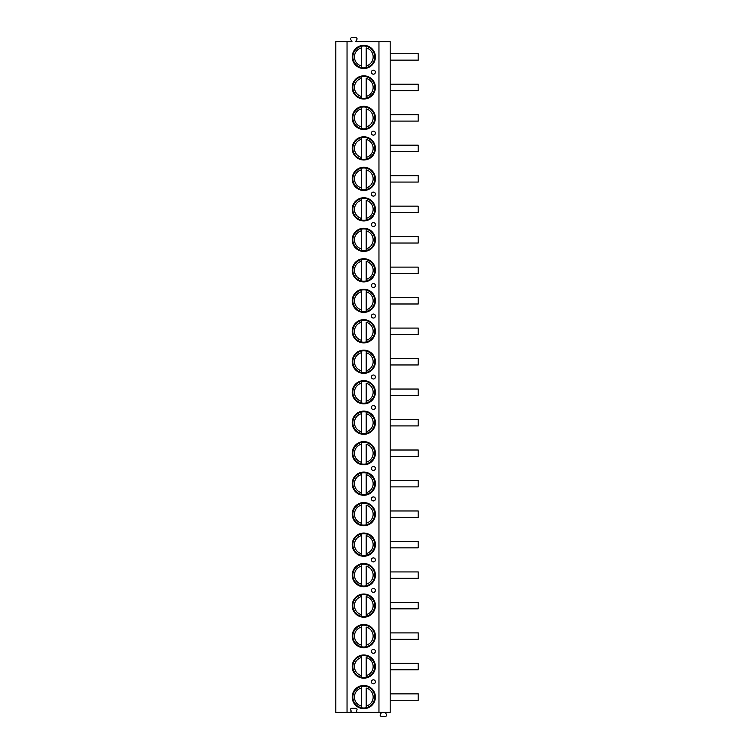 <?xml version="1.0" encoding="UTF-8"?>
<svg xmlns="http://www.w3.org/2000/svg" width="754" height="754" viewBox="0 0 754 754"><rect width="100%" height="100%" fill="white"/><g stroke="black" fill="none" stroke-linecap="round" stroke-linejoin="round"><path stroke-width="1.13" d="M347.038 712.304L378.96 712.304L378.96 41.696L355.605 41.696L356.878 39.5A1.197 1.197 0 0 0 355.841 37.7L351.76 37.7A1.197 1.197 0 0 0 350.723 39.5L351.986 41.696L335.794 41.696L335.794 712.304L347.038 712.304L347.038 41.696M378.96 41.696L390.204 41.696L390.204 712.304L378.96 712.304M349.913 712.304A1.197 1.197 0 0 0 350.949 710.504L350.723 710.098A1.197 1.197 0 0 1 351.76 708.298L355.841 708.298A1.197 1.197 0 0 1 356.878 710.098L356.651 710.504A1.197 1.197 0 0 0 357.688 712.304M352.203 56.936A11.602 11.602 0 0 1 363.796 45.344A11.602 11.602 0 0 1 375.398 56.936A11.602 11.602 0 0 1 363.796 68.539A11.602 11.602 0 0 1 352.203 56.936M352.203 87.426A11.602 11.602 0 0 1 363.796 75.824A11.602 11.602 0 0 1 375.398 87.426A11.602 11.602 0 0 1 363.796 99.019A11.602 11.602 0 0 1 352.203 87.426M352.203 117.907A11.602 11.602 0 0 1 363.796 106.305A11.602 11.602 0 0 1 375.398 117.907A11.602 11.602 0 0 1 363.796 129.509A11.602 11.602 0 0 1 352.203 117.907M352.203 148.387A11.602 11.602 0 0 1 363.796 136.785A11.602 11.602 0 0 1 375.398 148.387A11.602 11.602 0 0 1 363.796 159.989A11.602 11.602 0 0 1 352.203 148.387M352.203 178.868A11.602 11.602 0 0 1 363.796 167.265A11.602 11.602 0 0 1 375.398 178.868A11.602 11.602 0 0 1 363.796 190.47A11.602 11.602 0 0 1 352.203 178.868M352.203 209.348A11.602 11.602 0 0 1 363.796 197.746A11.602 11.602 0 0 1 375.398 209.348A11.602 11.602 0 0 1 363.796 220.95A11.602 11.602 0 0 1 352.203 209.348M352.203 239.829A11.602 11.602 0 0 1 363.796 228.236A11.602 11.602 0 0 1 375.398 239.829A11.602 11.602 0 0 1 363.796 251.431A11.602 11.602 0 0 1 352.203 239.829M352.203 270.309A11.602 11.602 0 0 1 363.796 258.716A11.602 11.602 0 0 1 375.398 270.309A11.602 11.602 0 0 1 363.796 281.911A11.602 11.602 0 0 1 352.203 270.309M352.203 300.799A11.602 11.602 0 0 1 363.796 289.197A11.602 11.602 0 0 1 375.398 300.799A11.602 11.602 0 0 1 363.796 312.392A11.602 11.602 0 0 1 352.203 300.799M352.203 331.279A11.602 11.602 0 0 1 363.796 319.677A11.602 11.602 0 0 1 375.398 331.279A11.602 11.602 0 0 1 363.796 342.882A11.602 11.602 0 0 1 352.203 331.279M352.203 361.76A11.602 11.602 0 0 1 363.796 350.158A11.602 11.602 0 0 1 375.398 361.76A11.602 11.602 0 0 1 363.796 373.362A11.602 11.602 0 0 1 352.203 361.76M352.203 392.24A11.602 11.602 0 0 1 363.796 380.638A11.602 11.602 0 0 1 375.398 392.24A11.602 11.602 0 0 1 363.796 403.842A11.602 11.602 0 0 1 352.203 392.24M352.203 422.721A11.602 11.602 0 0 1 363.796 411.118A11.602 11.602 0 0 1 375.398 422.721A11.602 11.602 0 0 1 363.796 434.323A11.602 11.602 0 0 1 352.203 422.721M352.203 453.201A11.602 11.602 0 0 1 363.796 441.608A11.602 11.602 0 0 1 375.398 453.201A11.602 11.602 0 0 1 363.796 464.803A11.602 11.602 0 0 1 352.203 453.201M352.203 483.691A11.602 11.602 0 0 1 363.796 472.089A11.602 11.602 0 0 1 375.398 483.691A11.602 11.602 0 0 1 363.796 495.284A11.602 11.602 0 0 1 352.203 483.691M352.203 514.171A11.602 11.602 0 0 1 363.796 502.569A11.602 11.602 0 0 1 375.398 514.171A11.602 11.602 0 0 1 363.796 525.764A11.602 11.602 0 0 1 352.203 514.171M352.203 544.652A11.602 11.602 0 0 1 363.796 533.05A11.602 11.602 0 0 1 375.398 544.652A11.602 11.602 0 0 1 363.796 556.254A11.602 11.602 0 0 1 352.203 544.652M352.203 575.132A11.602 11.602 0 0 1 363.796 563.53A11.602 11.602 0 0 1 375.398 575.132A11.602 11.602 0 0 1 363.796 586.735A11.602 11.602 0 0 1 352.203 575.132M352.203 605.613A11.602 11.602 0 0 1 363.796 594.011A11.602 11.602 0 0 1 375.398 605.613A11.602 11.602 0 0 1 363.796 617.215A11.602 11.602 0 0 1 352.203 605.613M352.203 636.093A11.602 11.602 0 0 1 363.796 624.491A11.602 11.602 0 0 1 375.398 636.093A11.602 11.602 0 0 1 363.796 647.695A11.602 11.602 0 0 1 352.203 636.093M352.203 666.574A11.602 11.602 0 0 1 363.796 654.981A11.602 11.602 0 0 1 375.398 666.574A11.602 11.602 0 0 1 363.796 678.176A11.602 11.602 0 0 1 352.203 666.574M352.203 697.064A11.602 11.602 0 0 1 363.796 685.461A11.602 11.602 0 0 1 375.398 697.064A11.602 11.602 0 0 1 363.796 708.656A11.602 11.602 0 0 1 352.203 697.064M371.402 72.186A1.998 1.998 0 0 1 373.4 70.179A1.998 1.998 0 0 1 375.398 72.186A1.998 1.998 0 0 1 373.4 74.184A1.998 1.998 0 0 1 371.402 72.186M371.402 133.147A1.998 1.998 0 0 1 373.4 131.149A1.998 1.998 0 0 1 375.398 133.147A1.998 1.998 0 0 1 373.4 135.145A1.998 1.998 0 0 1 371.402 133.147M371.402 194.108A1.998 1.998 0 0 1 373.4 192.11A1.998 1.998 0 0 1 375.398 194.108A1.998 1.998 0 0 1 373.4 196.106A1.998 1.998 0 0 1 371.402 194.108M371.402 224.588A1.998 1.998 0 0 1 373.4 222.59A1.998 1.998 0 0 1 375.398 224.588A1.998 1.998 0 0 1 373.4 226.586A1.998 1.998 0 0 1 371.402 224.588M371.402 285.559A1.998 1.998 0 0 1 373.4 283.551A1.998 1.998 0 0 1 375.398 285.559A1.998 1.998 0 0 1 373.4 287.557A1.998 1.998 0 0 1 371.402 285.559M371.402 316.039A1.998 1.998 0 0 1 373.4 314.041A1.998 1.998 0 0 1 375.398 316.039A1.998 1.998 0 0 1 373.4 318.037A1.998 1.998 0 0 1 371.402 316.039M371.402 377A1.998 1.998 0 0 1 373.4 375.002A1.998 1.998 0 0 1 375.398 377A1.998 1.998 0 0 1 373.4 378.998A1.998 1.998 0 0 1 371.402 377M371.402 407.48A1.998 1.998 0 0 1 373.4 405.482A1.998 1.998 0 0 1 375.398 407.48A1.998 1.998 0 0 1 373.4 409.479A1.998 1.998 0 0 1 371.402 407.48M371.402 468.441A1.998 1.998 0 0 1 373.4 466.443A1.998 1.998 0 0 1 375.398 468.441A1.998 1.998 0 0 1 373.4 470.449A1.998 1.998 0 0 1 371.402 468.441M371.402 498.931A1.998 1.998 0 0 1 373.4 496.924A1.998 1.998 0 0 1 375.398 498.931A1.998 1.998 0 0 1 373.4 500.929A1.998 1.998 0 0 1 371.402 498.931M371.402 559.892A1.998 1.998 0 0 1 373.4 557.894A1.998 1.998 0 0 1 375.398 559.892A1.998 1.998 0 0 1 373.4 561.89A1.998 1.998 0 0 1 371.402 559.892M371.402 590.373A1.998 1.998 0 0 1 373.4 588.374A1.998 1.998 0 0 1 375.398 590.373A1.998 1.998 0 0 1 373.4 592.371A1.998 1.998 0 0 1 371.402 590.373M371.402 651.333A1.998 1.998 0 0 1 373.4 649.335A1.998 1.998 0 0 1 375.398 651.333A1.998 1.998 0 0 1 373.4 653.341A1.998 1.998 0 0 1 371.402 651.333M371.402 681.814A1.998 1.998 0 0 1 373.4 679.816A1.998 1.998 0 0 1 375.398 681.814A1.998 1.998 0 0 1 373.4 683.821A1.998 1.998 0 0 1 371.402 681.814M390.204 53.741L418.206 53.741L418.206 60.141L390.204 60.141M390.204 84.222L418.206 84.222L418.206 90.621L390.204 90.621M390.204 114.702L418.206 114.702L418.206 121.102L390.204 121.102M390.204 145.183L418.206 145.183L418.206 151.582L390.204 151.582M390.204 175.673L418.206 175.673L418.206 182.072L390.204 182.072M390.204 206.153L418.206 206.153L418.206 212.553L390.204 212.553M390.204 236.633L418.206 236.633L418.206 243.033L390.204 243.033M390.204 267.114L418.206 267.114L418.206 273.513L390.204 273.513M390.204 297.594L418.206 297.594L418.206 303.994L390.204 303.994M390.204 328.075L418.206 328.075L418.206 334.474L390.204 334.474M390.204 358.555L418.206 358.555L418.206 364.955L390.204 364.955M390.204 389.045L418.206 389.045L418.206 395.445L390.204 395.445M390.204 419.526L418.206 419.526L418.206 425.925L390.204 425.925M390.204 450.006L418.206 450.006L418.206 456.406L390.204 456.406M390.204 480.487L418.206 480.487L418.206 486.886L390.204 486.886M390.204 510.967L418.206 510.967L418.206 517.367L390.204 517.367M390.204 541.447L418.206 541.447L418.206 547.847L390.204 547.847M390.204 571.928L418.206 571.928L418.206 578.327L390.204 578.327M390.204 602.418L418.206 602.418L418.206 608.817L390.204 608.817M390.204 632.898L418.206 632.898L418.206 639.298L390.204 639.298M390.204 663.379L418.206 663.379L418.206 669.778L390.204 669.778M390.204 693.859L418.206 693.859L418.206 700.259L390.204 700.259M385.2 712.304L386.472 714.5A1.197 1.197 0 0 1 385.435 716.3L381.373 716.3A1.197 1.197 0 0 1 380.327 714.5L381.599 712.304M366.199 46.267A10.942 10.942 0 0 0 361.402 46.267L361.402 47.907L361.402 46.267A10.942 10.942 0 0 0 361.402 67.615A10.942 10.942 0 0 0 366.199 67.615L366.199 47.907A9.34 9.34 0 0 1 366.199 65.975L366.199 67.615A10.942 10.942 0 0 0 366.199 46.267A10.942 10.942 0 0 1 366.199 67.615M361.402 67.615L361.402 47.907A9.34 9.34 0 0 0 361.402 65.975L361.402 67.615A10.942 10.942 0 0 1 361.402 46.267M366.199 76.748A10.942 10.942 0 0 0 361.402 76.748L361.402 78.397L361.402 76.748A10.942 10.942 0 0 0 361.402 98.095A10.942 10.942 0 0 0 366.199 98.095L366.199 78.397A9.34 9.34 0 0 1 366.199 96.455L366.199 98.095A10.942 10.942 0 0 0 366.199 76.748A10.942 10.942 0 0 1 366.199 98.095M361.402 98.095L361.402 78.397A9.34 9.34 0 0 0 361.402 96.455L361.402 98.095A10.942 10.942 0 0 1 361.402 76.748M366.199 107.228A10.942 10.942 0 0 0 361.402 107.228L361.402 108.878L361.402 107.228A10.942 10.942 0 0 0 361.402 128.585A10.942 10.942 0 0 0 366.199 128.585L366.199 108.878A9.34 9.34 0 0 1 366.199 126.936L366.199 128.585A10.942 10.942 0 0 0 366.199 107.228A10.942 10.942 0 0 1 366.199 128.585M361.402 128.585L361.402 108.878A9.34 9.34 0 0 0 361.402 126.936L361.402 128.585A10.942 10.942 0 0 1 361.402 107.228M366.199 137.709A10.942 10.942 0 0 0 361.402 137.709L361.402 139.358L361.402 137.709A10.942 10.942 0 0 0 361.402 159.066A10.942 10.942 0 0 0 366.199 159.066L366.199 139.358A9.34 9.34 0 0 1 366.199 157.416L366.199 159.066A10.942 10.942 0 0 0 366.199 137.709A10.942 10.942 0 0 1 366.199 159.066M361.402 159.066L361.402 139.358A9.34 9.34 0 0 0 361.402 157.416L361.402 159.066A10.942 10.942 0 0 1 361.402 137.709M366.199 168.189A10.942 10.942 0 0 0 361.402 168.189L361.402 169.838L361.402 168.189A10.942 10.942 0 0 0 361.402 189.546A10.942 10.942 0 0 0 366.199 189.546L366.199 169.838A9.34 9.34 0 0 1 366.199 187.897L366.199 189.546A10.942 10.942 0 0 0 366.199 168.189A10.942 10.942 0 0 1 366.199 189.546M361.402 189.546L361.402 169.838A9.34 9.34 0 0 0 361.402 187.897L361.402 189.546A10.942 10.942 0 0 1 361.402 168.189M366.199 198.67A10.942 10.942 0 0 0 361.402 198.67L361.402 200.319L361.402 198.67A10.942 10.942 0 0 0 361.402 220.027A10.942 10.942 0 0 0 366.199 220.027L366.199 200.319A9.34 9.34 0 0 1 366.199 218.377L366.199 220.027A10.942 10.942 0 0 0 366.199 198.67A10.942 10.942 0 0 1 366.199 220.027M361.402 220.027L361.402 200.319A9.34 9.34 0 0 0 361.402 218.377L361.402 220.027A10.942 10.942 0 0 1 361.402 198.67M366.199 229.159A10.942 10.942 0 0 0 361.402 229.159L361.402 230.799L361.402 229.159A10.942 10.942 0 0 0 361.402 250.507A10.942 10.942 0 0 0 366.199 250.507L366.199 230.799A9.34 9.34 0 0 1 366.199 248.858L366.199 250.507A10.942 10.942 0 0 0 366.199 229.159A10.942 10.942 0 0 1 366.199 250.507M361.402 250.507L361.402 230.799A9.34 9.34 0 0 0 361.402 248.858L361.402 250.507A10.942 10.942 0 0 1 361.402 229.159M366.199 259.64A10.942 10.942 0 0 0 361.402 259.64L361.402 261.28L361.402 259.64A10.942 10.942 0 0 0 361.402 280.988A10.942 10.942 0 0 0 366.199 280.988L366.199 261.28A9.34 9.34 0 0 1 366.199 279.348L366.199 280.988A10.942 10.942 0 0 0 366.199 259.64A10.942 10.942 0 0 1 366.199 280.988M361.402 280.988L361.402 261.28A9.34 9.34 0 0 0 361.402 279.348L361.402 280.988A10.942 10.942 0 0 1 361.402 259.64M366.199 290.12A10.942 10.942 0 0 0 361.402 290.12L361.402 291.77L361.402 290.12A10.942 10.942 0 0 0 361.402 311.468A10.942 10.942 0 0 0 366.199 311.468L366.199 291.77A9.34 9.34 0 0 1 366.199 309.828L366.199 311.468A10.942 10.942 0 0 0 366.199 290.12A10.942 10.942 0 0 1 366.199 311.468M361.402 311.468L361.402 291.77A9.34 9.34 0 0 0 361.402 309.828L361.402 311.468A10.942 10.942 0 0 1 361.402 290.12M366.199 320.601A10.942 10.942 0 0 0 361.402 320.601L361.402 322.25L361.402 320.601A10.942 10.942 0 0 0 361.402 341.958A10.942 10.942 0 0 0 366.199 341.958L366.199 322.25A9.34 9.34 0 0 1 366.199 340.308L366.199 341.958A10.942 10.942 0 0 0 366.199 320.601A10.942 10.942 0 0 1 366.199 341.958M361.402 341.958L361.402 322.25A9.34 9.34 0 0 0 361.402 340.308L361.402 341.958A10.942 10.942 0 0 1 361.402 320.601M366.199 351.081A10.942 10.942 0 0 0 361.402 351.081L361.402 352.731L361.402 351.081A10.942 10.942 0 0 0 361.402 372.438A10.942 10.942 0 0 0 366.199 372.438L366.199 352.731A9.34 9.34 0 0 1 366.199 370.789L366.199 372.438A10.942 10.942 0 0 0 366.199 351.081A10.942 10.942 0 0 1 366.199 372.438M361.402 372.438L361.402 352.731A9.34 9.34 0 0 0 361.402 370.789L361.402 372.438A10.942 10.942 0 0 1 361.402 351.081M366.199 381.562A10.942 10.942 0 0 0 361.402 381.562L361.402 383.211L361.402 381.562A10.942 10.942 0 0 0 361.402 402.919A10.942 10.942 0 0 0 366.199 402.919L366.199 383.211A9.34 9.34 0 0 1 366.199 401.269L366.199 402.919A10.942 10.942 0 0 0 366.199 381.562A10.942 10.942 0 0 1 366.199 402.919M361.402 402.919L361.402 383.211A9.34 9.34 0 0 0 361.402 401.269L361.402 402.919A10.942 10.942 0 0 1 361.402 381.562M366.199 412.042A10.942 10.942 0 0 0 361.402 412.042L361.402 413.692L361.402 412.042A10.942 10.942 0 0 0 361.402 433.399A10.942 10.942 0 0 0 366.199 433.399L366.199 413.692A9.34 9.34 0 0 1 366.199 431.75L366.199 433.399A10.942 10.942 0 0 0 366.199 412.042A10.942 10.942 0 0 1 366.199 433.399M361.402 433.399L361.402 413.692A9.34 9.34 0 0 0 361.402 431.75L361.402 433.399A10.942 10.942 0 0 1 361.402 412.042M366.199 442.532A10.942 10.942 0 0 0 361.402 442.532L361.402 444.172L361.402 442.532A10.942 10.942 0 0 0 361.402 463.88A10.942 10.942 0 0 0 366.199 463.88L366.199 444.172A9.34 9.34 0 0 1 366.199 462.23L366.199 463.88A10.942 10.942 0 0 0 366.199 442.532A10.942 10.942 0 0 1 366.199 463.88M361.402 463.88L361.402 444.172A9.34 9.34 0 0 0 361.402 462.23L361.402 463.88A10.942 10.942 0 0 1 361.402 442.532M366.199 473.012A10.942 10.942 0 0 0 361.402 473.012L361.402 474.652L361.402 473.012A10.942 10.942 0 0 0 361.402 494.36A10.942 10.942 0 0 0 366.199 494.36L366.199 474.652A9.34 9.34 0 0 1 366.199 492.72L366.199 494.36A10.942 10.942 0 0 0 366.199 473.012A10.942 10.942 0 0 1 366.199 494.36M361.402 494.36L361.402 474.652A9.34 9.34 0 0 0 361.402 492.72L361.402 494.36A10.942 10.942 0 0 1 361.402 473.012M366.199 503.493A10.942 10.942 0 0 0 361.402 503.493L361.402 505.142L361.402 503.493A10.942 10.942 0 0 0 361.402 524.841A10.942 10.942 0 0 0 366.199 524.841L366.199 505.142A9.34 9.34 0 0 1 366.199 523.201L366.199 524.841A10.942 10.942 0 0 0 366.199 503.493A10.942 10.942 0 0 1 366.199 524.841M361.402 524.841L361.402 505.142A9.34 9.34 0 0 0 361.402 523.201L361.402 524.841A10.942 10.942 0 0 1 361.402 503.493M366.199 533.973A10.942 10.942 0 0 0 361.402 533.973L361.402 535.623L361.402 533.973A10.942 10.942 0 0 0 361.402 555.33A10.942 10.942 0 0 0 366.199 555.33L366.199 535.623A9.34 9.34 0 0 1 366.199 553.681L366.199 555.33A10.942 10.942 0 0 0 366.199 533.973A10.942 10.942 0 0 1 366.199 555.33M361.402 555.33L361.402 535.623A9.34 9.34 0 0 0 361.402 553.681L361.402 555.33A10.942 10.942 0 0 1 361.402 533.973M366.199 564.454A10.942 10.942 0 0 0 361.402 564.454L361.402 566.103L361.402 564.454A10.942 10.942 0 0 0 361.402 585.811A10.942 10.942 0 0 0 366.199 585.811L366.199 566.103A9.34 9.34 0 0 1 366.199 584.161L366.199 585.811A10.942 10.942 0 0 0 366.199 564.454A10.942 10.942 0 0 1 366.199 585.811M361.402 585.811L361.402 566.103A9.34 9.34 0 0 0 361.402 584.161L361.402 585.811A10.942 10.942 0 0 1 361.402 564.454M366.199 594.934A10.942 10.942 0 0 0 361.402 594.934L361.402 596.584L361.402 594.934A10.942 10.942 0 0 0 361.402 616.291A10.942 10.942 0 0 0 366.199 616.291L366.199 596.584A9.34 9.34 0 0 1 366.199 614.642L366.199 616.291A10.942 10.942 0 0 0 366.199 594.934A10.942 10.942 0 0 1 366.199 616.291M361.402 616.291L361.402 596.584A9.34 9.34 0 0 0 361.402 614.642L361.402 616.291A10.942 10.942 0 0 1 361.402 594.934M366.199 625.415A10.942 10.942 0 0 0 361.402 625.415L361.402 627.064L361.402 625.415A10.942 10.942 0 0 0 361.402 646.772A10.942 10.942 0 0 0 366.199 646.772L366.199 627.064A9.34 9.34 0 0 1 366.199 645.122L366.199 646.772A10.942 10.942 0 0 0 366.199 625.415A10.942 10.942 0 0 1 366.199 646.772M361.402 646.772L361.402 627.064A9.34 9.34 0 0 0 361.402 645.122L361.402 646.772A10.942 10.942 0 0 1 361.402 625.415M366.199 655.905A10.942 10.942 0 0 0 361.402 655.905L361.402 657.545L361.402 655.905A10.942 10.942 0 0 0 361.402 677.252A10.942 10.942 0 0 0 366.199 677.252L366.199 657.545A9.34 9.34 0 0 1 366.199 675.603L366.199 677.252A10.942 10.942 0 0 0 366.199 655.905A10.942 10.942 0 0 1 366.199 677.252M361.402 677.252L361.402 657.545A9.34 9.34 0 0 0 361.402 675.603L361.402 677.252A10.942 10.942 0 0 1 361.402 655.905M366.199 686.385A10.942 10.942 0 0 0 361.402 686.385L361.402 688.025L361.402 686.385A10.942 10.942 0 0 0 361.402 707.733A10.942 10.942 0 0 0 366.199 707.733L366.199 688.025A9.34 9.34 0 0 1 366.199 706.093L366.199 707.733A10.942 10.942 0 0 0 366.199 686.385A10.942 10.942 0 0 1 366.199 707.733M361.402 707.733L361.402 688.025A9.34 9.34 0 0 0 361.402 706.093L361.402 707.733A10.942 10.942 0 0 1 361.402 686.385"/></g></svg>
